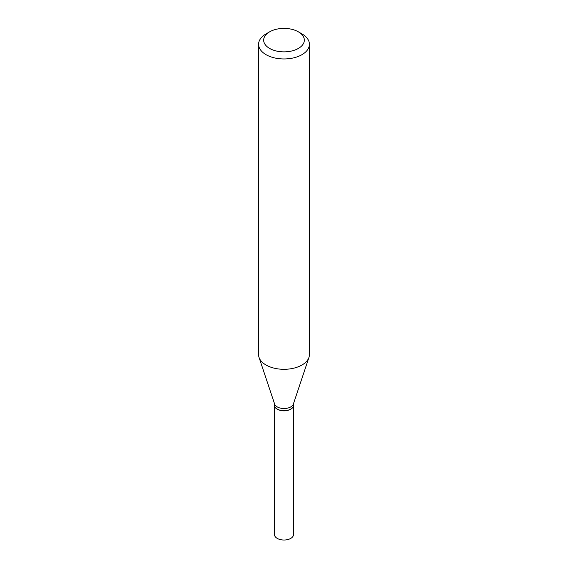 <?xml version="1.0" encoding="UTF-8"?>
<svg xmlns="http://www.w3.org/2000/svg" width="568" height="568" viewBox="0 0 568 568"><rect width="100%" height="100%" fill="white"/><g stroke="black" fill="none" stroke-linecap="round" stroke-linejoin="round"><path stroke-width="0.85" d="M274.465 405.261A9.535 5.502 0 0 0 274.465 405.346L274.465 534.516A9.535 5.502 0 0 0 280.351 539.6A9.535 5.502 0 0 0 290.745 538.407A9.535 5.502 0 0 0 293.535 534.516L293.535 405.346A9.535 5.502 0 0 0 293.535 405.261M274.465 405.346A9.535 5.502 0 0 0 280.351 410.43A9.535 5.502 0 0 0 290.745 409.237A9.535 5.502 0 0 0 293.535 405.346M274.465 403.543L274.465 405.176A9.535 5.502 0 0 0 277.255 409.066L277.404 409.152A9.329 5.389 0 0 0 290.596 409.152A9.329 5.389 0 0 0 290.667 409.109M277.404 409.152L277.255 409.066A9.535 5.502 0 0 0 290.745 409.066A9.535 5.502 0 0 0 293.535 405.176L293.535 403.543M269.623 48.436A20.334 11.736 0 0 0 298.377 48.436A20.334 11.736 0 0 0 298.377 31.836L301.97 33.91A25.411 14.676 0 0 0 301.97 33.91A25.411 14.676 0 0 1 309.411 44.29A25.411 14.676 0 0 1 293.727 57.844A25.411 14.676 0 0 1 266.03 54.663A25.411 14.676 0 0 1 258.589 44.29A25.411 14.676 0 0 1 266.03 33.917L269.623 31.836A20.334 11.736 0 0 0 269.623 48.436M258.589 44.29L258.589 354.631A25.411 14.676 0 0 0 259.043 357.414A25.411 14.676 0 0 0 266.03 365.011A25.411 14.676 0 0 0 291.448 368.66A25.411 14.676 0 0 0 308.956 357.414A25.411 14.676 0 0 0 309.411 354.631L309.411 44.29M259.043 357.414L274.635 404.061A9.535 5.502 0 0 0 277.255 406.908A9.535 5.502 0 0 0 286.797 408.285A9.535 5.502 0 0 0 293.365 404.061L308.956 357.414M301.97 33.917L298.377 31.836A20.334 11.736 0 0 0 269.623 31.836"/></g></svg>
